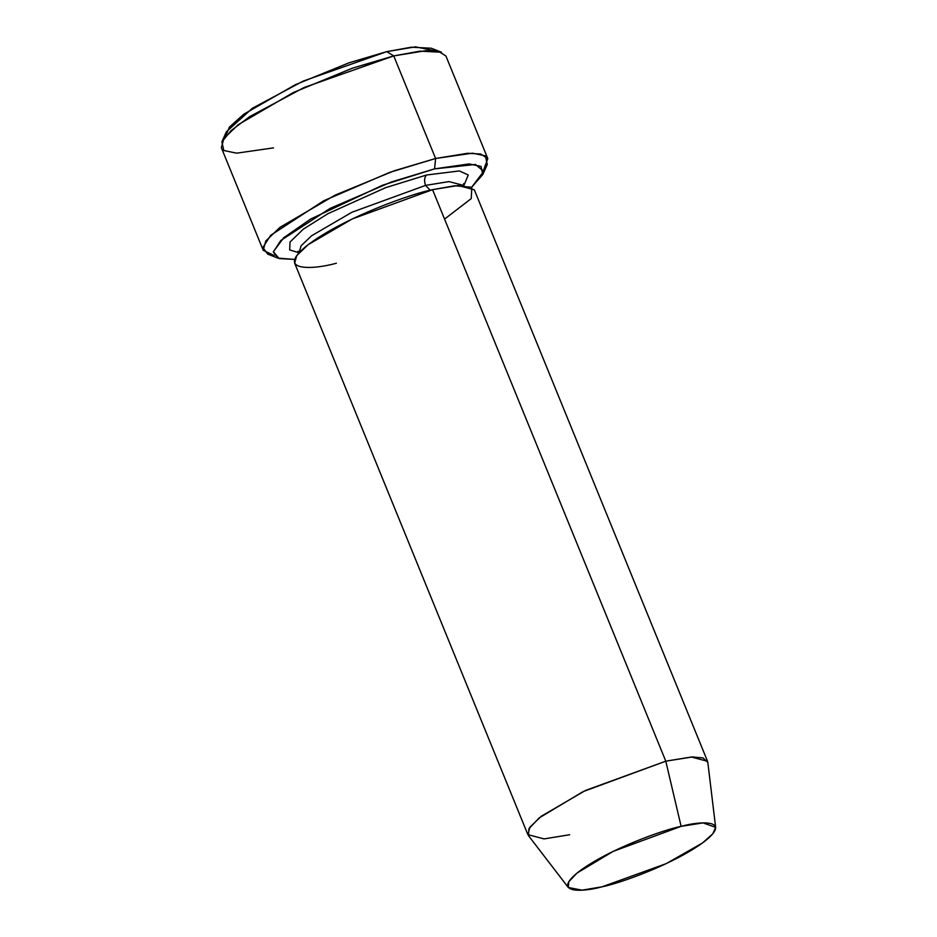 <?xml version="1.0" encoding="UTF-8"?>
<svg xmlns="http://www.w3.org/2000/svg" width="937" height="937" viewBox="0 0 937 937"><rect width="100%" height="100%" fill="white"/><g stroke="black" fill="none" stroke-linecap="round" stroke-linejoin="round"><path stroke-width="1.41" d="M431.301 48.232L411.32 47.201L386.747 51.64L393.739 55.904L420.081 51.148L441.479 52.249L431.301 48.232M434.581 168.871L469.05 163.928L481.009 166.411L482.813 174.481L471.721 187.177L483.656 171.366L475.492 164.467L434.581 168.871L382.519 185.245L310.51 219.117L283.677 237.787L273.393 251.678L279.121 258.553L294.675 259.432L277.856 258.12L273.358 251.948L280.737 240.528L330.117 208.377L391.537 181.93L434.581 168.871L435.6 158.482L434.581 168.871M482.813 174.481L487.275 164.49L485.343 155.835L472.529 153.176L435.6 158.482L467.586 153.281L480.716 154.031L487.802 158.634L483.597 170.065M715.645 827.359L707.822 762.39L703.019 757.916L692.466 756.955L665.785 761.172L691.365 757.014L707.54 761.289L474.309 189.789L458.134 185.503L432.554 189.661L665.785 761.172L681.117 826.352L703.031 822.897L715.645 827.359L712.741 833.883L702.457 842.995L666.207 863.633L602.14 886.789C618.877 883.638 674.183 864.207 704.273 841.637C732.64 819.477 701.028 820.777 681.117 826.352C664.38 829.514 609.073 848.934 578.984 871.504C550.616 893.664 582.228 892.375 602.14 886.789L582.064 890.15L568.302 887.491L568.736 881.787L577.122 872.979L613.161 851.382L681.117 826.352L665.785 761.172L583.048 791.636L539.162 817.931L528.96 828.648L528.433 835.593L568.302 887.491M426.569 175.008C424.344 177.316 424.004 180.782 425.562 185.397L448.964 181.591L463.827 185.467L448.964 181.591L425.562 185.397C424.004 180.782 424.344 177.316 426.569 175.008L385.611 187.669L327.845 213.73L303.307 229.155L290.025 242.027L289.674 249.933L299.055 252.756L289.674 249.933L290.025 242.027L303.307 229.155L327.845 213.73L385.611 187.669L426.569 175.008L459.364 170.932L468.266 174.973L463.92 185.479L468.266 174.973L459.364 170.932L426.569 175.008M299.126 252.685L301.07 245.822L311.576 235.784L351.996 212.219L425.562 185.397L351.996 212.219L311.576 235.784L301.07 245.822L299.126 252.685L297.989 251.221M336.406 263.227C312.162 270.032 273.674 271.601 308.214 244.627C344.839 217.15 412.175 193.49 432.554 189.661L454.644 185.76L471.838 187.248L471.241 198.585L444.56 219.094M430.224 190.223L425.562 185.397L430.224 190.223M487.802 158.634L445.942 56.056L438.856 51.453L425.714 50.703L393.739 55.904L435.6 158.482L393.739 55.904L352.394 68.19L293.304 92.54L238.197 124.703L223.92 138.383L221.355 147.706L263.215 250.296L265.78 240.961L280.058 227.281L335.165 195.119L394.254 170.78L435.6 158.482L389.476 172.467L323.663 200.811L270.758 235.257L262.864 247.497L267.677 254.103L277.856 258.12M225.548 136.275L229.401 127.104L243.796 114.185L295.296 84.74L349.079 62.791L386.747 51.64L415.489 46.85L434.944 50.832M274.213 255.52L263.215 250.296M569.637 834.738L544.046 838.908L527.871 834.621L529.932 827.148L541.352 816.209L585.438 790.477L665.785 761.172L432.554 189.661L352.207 218.965L308.121 244.698L296.701 255.637L294.64 263.11L527.871 834.621M393.739 55.904L386.747 51.64L303.073 81.144L252.334 108.282L226.332 131.871L221.882 141.862L231.041 130.641L249.734 116.586L304.092 87.516L393.739 55.904M273.557 147.87L236.628 153.176L223.814 150.506L221.882 141.862M463.838 185.514L463.604 183.629"/></g></svg>
